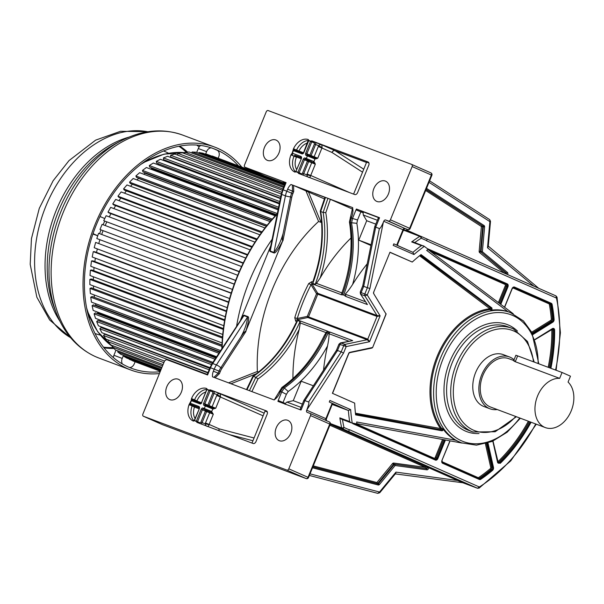 <?xml version="1.0" encoding="UTF-8"?>
<svg xmlns="http://www.w3.org/2000/svg" width="604" height="604" viewBox="0 0 604 604"><rect width="100%" height="100%" fill="white"/><g stroke="black" fill="none" stroke-linecap="round" stroke-linejoin="round"><path stroke-width="0.91" d="M272.125 239.305A153.544 109.143 110.6 0 0 251.974 274.994A153.544 109.143 110.6 0 0 236.647 325.866M270.818 245.737L240.618 319.773M286.077 182.642L283.148 189.837L282.634 189.664L285.571 182.468L286.077 182.642L245.02 167.232A1.85 1.299 113.8 0 1 244.975 167.217A1.85 1.299 113.8 0 1 244.507 165.073L266.236 111.816A1.85 1.299 113.8 0 1 268.153 110.562L411.634 164.394A1.85 1.299 113.8 0 1 411.679 164.416A1.85 1.299 113.8 0 1 412.154 166.561L390.418 219.811A1.85 1.299 113.8 0 1 388.508 221.064L385.677 220.007A1.85 1.299 -66.2 0 0 383.759 221.26L383.313 222.355C381.373 226.742 380.059 228.803 379.38 228.531L375.703 227.157C374.382 226.636 374.435 226.538 375.862 226.855M478.511 488.1L479.365 486.983L477.447 488.236A1.85 1.314 -69.4 0 0 477.492 488.259L462.656 482.694L426.416 466.741A0.921 0.657 -69.4 0 1 425.843 468.485A0.921 0.642 97.7 0 1 425.458 467.368A0.921 0.649 113.8 0 1 426.416 466.741L329.761 424.053A1.85 1.299 -66.2 0 0 329.286 421.909L310.063 413.423A1.85 1.299 113.8 0 0 310.011 413.408L307.179 412.343A1.85 1.299 -66.2 0 1 307.134 412.328A1.85 1.299 -66.2 0 1 306.666 410.176L343.533 353.098L341.2 351.883L343.759 345.601L338.935 344.204L340.505 342.891L345.05 344.371L367.134 339.75L307.859 317.508A0.921 0.589 78.2 0 1 307.3 316.398L308.508 316.896A0.921 0.657 -69.4 0 1 307.859 317.508L297.115 319.758L297.259 318.497A146.138 103.873 -69.4 0 1 311.03 284.756L311.83 283.706L317.742 293.302L377.009 315.545L380.112 315.854L367.247 294.986L364.816 293.997L367.383 287.723L363.699 286.341L375.703 227.157L379.206 218.565A4.613 3.246 -66.2 0 0 379.501 217.689L356.428 209.029L378.383 217.387M351.422 217.682C349.995 217.364 349.942 217.47 351.264 217.984L351.611 217.123L350.599 216.791L349.429 221.947C352.94 243.646 350.818 266.175 343.064 289.543L341.207 294.729L343.676 294.971A110.781 78.739 110.6 0 0 351.566 223.118L352.51 218.452L351.264 217.984L350.32 222.649L356.851 223.329L357.53 219.977L352.51 218.452L356.013 209.86A4.613 3.246 -66.2 0 1 356.428 209.029M313.272 280.528L312.797 283.389L315.228 284.303L316.466 283.359L320.18 277.983A112.623 80.053 110.6 0 0 325.79 212.706L330.343 199.328L327.919 198.338L352.683 207.625L350.599 216.791M325.481 197.5L320.686 211.536L320.928 210.879L320.686 211.536L323.117 212.442L327.919 198.338L290.992 184.484A9.256 6.508 -66.2 0 0 287.663 189.173L286.825 191.219L291.664 193.189A14.768 10.502 110.6 0 0 290.547 196.874L283.125 233.454C282.249 238.006 282.121 240.437 282.748 240.747L245.79 331.309C248.757 321.736 249.429 316.828 247.814 316.587L244.129 315.205L242.196 316.519M385.307 181.057A11.031 7.754 -66.2 0 0 373.884 188.516A11.031 7.754 -66.2 0 0 376.934 201.464A11.031 7.754 -66.2 0 0 376.971 201.479A11.031 7.754 -66.2 0 0 388.244 194.375A11.031 7.754 -66.2 0 0 385.835 181.291A11.031 7.754 -66.2 0 0 385.307 181.057M267.542 160.422A11.031 7.754 -66.2 0 0 278.814 153.318A11.031 7.754 -66.2 0 0 276.398 140.234A11.031 7.754 -66.2 0 0 275.869 140A11.031 7.754 -66.2 0 0 264.454 147.459A11.031 7.754 -66.2 0 0 267.504 160.407A11.031 7.754 -66.2 0 0 267.542 160.422M298.603 173.476L354.714 194.526A2.771 1.948 -66.2 0 0 357.583 192.646L368.787 165.202A2.771 1.948 -66.2 0 0 368.078 161.985A2.771 1.948 -66.2 0 0 368.01 161.955L311.898 140.898L310.607 141.132L308.78 140.445L307.957 139.441A14.768 10.381 -66.2 0 0 293.423 148.916L292.193 153.152L290.985 154.85A14.768 10.381 -66.2 0 0 294.677 171.981L295.99 171.778L297.817 172.465L298.58 173.469M295.122 172.178L294.677 171.981L296.119 171.566A0.921 0.657 -69.4 0 1 295.99 171.778M413.951 254.533L393.196 245.375L393.823 243.842L412.932 252.336L413.951 254.533A145.353 103.322 -69.4 0 1 424.325 246.364L413.461 242.03L411.656 241.925A147.014 104.5 -69.4 0 1 419.795 236.383L403.955 230.267A147.014 104.5 110.6 0 0 403.155 230.773M404.393 230.607A1.661 1.178 -69.4 0 1 405.299 230.471A1.661 1.178 -69.4 0 1 405.344 230.486L406.794 230.162L403.955 230.267M490.04 220.973L489.663 219.614L429.603 180.838M275.281 466.99A1.85 1.314 110.6 0 1 275.228 466.975A1.85 1.314 110.6 0 1 275.182 466.952L211.007 442.875A1.85 1.314 -69.4 0 0 211.053 442.898L162.68 424.748A1.85 1.314 110.6 0 0 162.733 424.763M310.063 413.423A1.85 1.299 113.8 0 1 310.531 415.575L288.795 468.825A1.85 1.299 113.8 0 1 286.885 470.078L143.405 416.247A1.85 1.299 113.8 0 1 143.359 416.231A1.85 1.299 113.8 0 1 142.884 414.08L164.62 360.83L166.53 359.576L207.587 374.978L210.524 367.783L210.018 367.617L212.17 363.487A1.85 0.385 33 0 1 212.736 363.54A18.46 13.122 110.6 0 0 210.524 367.783L214.209 369.165A18.46 13.122 -69.4 0 1 216.421 364.922L247.595 317.009C247.021 323.148 244.809 329.731 240.966 336.775L220.815 367.745A14.768 10.502 110.6 0 0 219.041 371.135L218.21 373.181L213.876 377.349M274.276 399.772A12.971 9.113 -66.2 0 0 280.128 392.29L279.116 391.958L274.193 399.969L212.495 376.821A9.256 6.508 -66.2 0 1 213.371 371.211L214.209 369.165L220.256 371.596A14.768 10.502 -69.4 0 1 222.03 368.198L245.987 331.385M307.111 409.082C308.795 404.597 309.286 402.234 308.599 401.985L304.922 400.603L301.411 409.202A4.613 3.246 -66.2 0 1 301.003 410.025L277.931 401.373A4.613 3.246 -66.2 0 1 278.218 400.505L281.728 391.905L280.483 391.437L280.128 392.29M279.35 440.709A11.031 7.754 -66.2 0 0 290.615 433.604A11.031 7.754 -66.2 0 0 288.206 420.52A11.031 7.754 -66.2 0 0 287.678 420.286A11.031 7.754 -66.2 0 0 276.262 427.745A11.031 7.754 -66.2 0 0 279.312 440.694A11.031 7.754 -66.2 0 0 279.35 440.709M197.01 422.43L253.114 443.487A2.771 1.948 -66.2 0 0 255.983 441.607L267.187 414.155A2.771 1.948 -66.2 0 0 266.477 410.939A2.771 1.948 -66.2 0 0 266.409 410.909L210.298 389.859L209.007 390.093L207.18 389.406L206.364 388.402A14.768 10.381 -66.2 0 0 191.521 398.58L191.204 400.611L189.112 404.521A14.768 10.381 -66.2 0 0 193.084 420.943L194.397 420.739L196.217 421.418L196.987 422.423M193.522 421.131L193.084 420.943L194.511 420.512A0.921 0.657 -69.4 0 1 194.397 420.739M169.913 399.652A11.031 7.754 -66.2 0 0 181.185 392.547A11.031 7.754 -66.2 0 0 178.769 379.463A11.031 7.754 -66.2 0 0 178.248 379.229A11.031 7.754 -66.2 0 0 166.825 386.688A11.031 7.754 -66.2 0 0 169.875 399.637A11.031 7.754 -66.2 0 0 169.913 399.652M211.649 442.928A1.85 1.314 -69.4 0 1 211.053 442.898M243.593 315.265L243.91 315.628L212.736 363.54L216.421 364.922A3.692 0.77 33 0 1 220.815 367.745L222.03 368.198M243.578 315.756L212.17 363.487M269.633 249.271L270.131 251.498L273.816 252.88C275.16 253.771 278.134 249.724 282.748 240.747M270.668 246.485L270.267 251.037L273.952 252.419L285.435 195.817L281.751 194.435L270.131 251.498M282.944 240.815L291.762 197.327A14.768 10.502 -69.4 0 1 292.88 193.642L293.71 191.604L293.589 185.466L305.986 190.94L318.602 221.457A147.98 105.187 110.6 0 0 257.372 371.49L228.569 382.853M215.092 377.81L219.426 373.642L220.256 371.596M283.125 233.454C280.943 241.177 277.885 247.497 273.952 252.419A1.85 1.314 110.6 0 1 273.816 252.88M293.71 191.604L292.495 191.143L291.664 193.189L292.88 193.642M290.992 184.484L292.374 185.013L292.495 191.143L287.663 189.173M324.952 197.342L315.228 193.695L324.944 197.38M305.986 190.94L324.423 198.905M292.374 185.013L293.589 185.466M296.911 186.817L299.554 187.814L296.911 186.817M325.79 212.706L323.117 212.442A110.781 78.739 110.6 0 1 315.228 284.303M331.543 199.856L349.354 206.493L330.939 199.584L352.207 208.969M330.343 199.328L330.939 199.584M349.429 221.947L350.32 222.649A110.781 78.739 -69.4 0 1 342.43 294.503M370.924 245.511L358.768 240.15L366.704 220.717L375.786 224.122M367.209 263.842A147.98 105.187 110.6 0 0 352.63 284.431A114.473 81.366 110.6 0 0 356.851 223.329M361.554 211.075A3.692 2.627 110.6 0 0 361.811 211.211L363.631 212.012L363.11 212.827L363.276 214.994L366.704 220.717M358.768 240.15L371.075 244.771M363.276 214.994L377.357 220.279M363.631 212.012L378.376 217.546M379.501 217.689L378.64 217.485M379.38 228.531L367.383 287.723L369.905 288.486L367.247 294.986L364.861 295.817L361.177 294.442A1.85 1.314 -69.4 0 1 361.139 292.615L360.256 291.966L362.74 285.881L374.744 226.689L378.195 218.225L379.206 218.565M343.533 353.098L346.183 346.598L343.759 345.601A1.85 1.314 -69.4 0 1 345.05 344.371L346.183 346.598L369.557 341.713L380.112 315.854L377.032 316.451L316.549 293.725A0.921 0.566 148.4 0 1 317.742 293.302A0.921 0.657 -69.4 0 1 317.757 294.216L308.508 316.896L367.776 339.131A0.921 0.657 110.6 0 1 367.134 339.75L369.557 341.713L367.776 339.131L377.032 316.451A0.921 0.657 -69.4 0 0 377.009 315.545L364.861 295.817A1.85 1.314 -69.4 0 1 364.816 293.997L361.139 292.615L363.699 286.341C362.377 285.828 362.43 285.722 363.857 286.039M424.325 246.364L428.244 249.316A139.63 99.252 110.6 0 0 426.666 250.403L508.017 311.694A69.581 49.46 110.6 0 0 492.011 310.071L491.95 308.01L421.033 254.586A139.63 99.252 110.6 0 0 412.253 262.053L389.973 252.223L373.665 292.208M389.973 252.223L373.665 292.185A1.48 1.049 110.6 0 0 373.702 293.642L386.099 314.11L372.66 347.474L349.739 352.358A1.48 1.049 110.6 0 0 348.712 353.348L332.404 393.302L354.684 403.125A139.63 99.252 110.6 0 0 355.62 414.88L441.856 430.765A1.48 1.049 110.6 0 0 443.321 429.376A69.581 49.46 110.6 0 0 455.567 440.218L356.639 421.992A139.63 99.252 110.6 0 0 356.987 423.933L352.215 423.049A145.353 103.322 -69.4 0 1 350.66 409.625L348.38 410.501L329.278 402.007L329.905 400.467L350.66 409.625M332.585 403.472L326.387 418.904L325.888 418.663L332.17 403.283M333.385 403.895L333.476 403.925A1.85 1.374 110.4 0 0 333.416 403.91L332.328 404.34M332.276 404.461L348.38 410.501A147.014 104.5 -69.4 0 0 349.625 421.547L351.128 422.792L341.358 419.123L339.848 417.877A147.014 104.5 -69.4 0 0 341.675 427.813A1.661 0.785 -12.4 0 0 343.978 427.481A145.353 103.322 -69.4 0 1 342.468 419.546M351.354 422.86L352.215 423.049M492.804 441.169L497.651 462.672L500.263 463.328A139.26 98.98 110.6 0 0 531.082 422.241M414.782 242.529A145.353 103.322 -69.4 0 1 421.214 238.218A1.661 0.853 57.9 0 0 419.795 236.383A1.661 1.178 -69.4 0 1 420.709 236.255A1.661 1.178 -69.4 0 1 420.754 236.27A1.661 1.17 113.8 0 1 420.792 236.285L427.322 239.169L426.567 240.581A139.63 99.252 110.6 0 0 426.364 240.694L556.458 298.074A146.123 103.865 -69.4 0 1 555.574 370.048M535.74 423.985A146.123 103.865 -69.4 0 1 479.365 486.983L349.271 429.603L348.795 431.49L342.257 428.614A1.661 1.178 -69.4 0 1 341.675 427.813L330.388 423.578M462.656 482.694L477.447 488.236L348.795 431.49M556.586 296.791L556.458 298.074L555.982 295.915L427.413 239.214L555.937 295.9M423.585 245.866L421.426 245.594A147.014 104.5 -69.4 0 0 412.932 252.336L398.021 245.76M397.991 245.745L397.538 244.537L397.13 245.307M508.017 311.694L510.403 312.562A69.581 49.46 -69.4 0 0 440.301 358.663A69.581 49.46 -69.4 0 0 459.161 441.879A69.581 49.46 -69.4 0 0 459.682 442.113A69.581 49.46 -69.4 0 0 461.516 442.86L455.567 440.218M419.561 255.756L489.497 308.44L489.806 309.671L492.011 310.071M443.321 429.376L441.456 428.153A0.921 0.657 -69.4 0 1 440.656 429.723L355.522 414.042M412.253 262.053L390.086 252.397M489.399 308.78A70.321 49.989 110.6 0 0 437.137 356.375A70.321 49.989 110.6 0 0 440.52 428.523L355.424 413.189M509.421 356.926L503.343 354.646A27.693 19.683 110.6 0 0 475.378 373.144A27.693 19.683 110.6 0 0 483.155 406.205A27.693 19.683 110.6 0 0 483.887 406.507L489.965 408.787A27.693 19.683 -69.4 0 1 489.232 408.485A27.693 19.683 -69.4 0 1 481.464 375.424A27.693 19.683 -69.4 0 1 509.421 356.926A27.693 19.683 -69.4 0 1 510.154 357.221A27.693 19.683 -69.4 0 1 514.049 359.773M497.228 409.542A27.693 19.683 -69.4 0 1 489.965 408.787M513.747 360.52L508.772 358.655A25.851 18.377 110.6 0 0 482.679 375.914A25.851 18.377 110.6 0 0 489.927 406.779A25.851 18.377 110.6 0 0 490.614 407.058L545.329 427.587A25.851 18.377 -69.4 0 1 544.649 427.307A25.851 18.377 -69.4 0 1 536.488 399.04A25.851 18.377 -69.4 0 1 559.659 378.368L562.06 372.479L515.899 355.243L513.649 360.747M562.06 372.479L570.47 376.186L568.07 382.075A25.851 18.377 -69.4 0 1 570.108 413.302A25.851 18.377 -69.4 0 1 545.329 427.587M515.537 361.215C513.151 360.437 513.068 360.611 515.272 361.713L559.659 378.368M504.665 273.287A0.921 0.634 129.6 0 1 505.714 272.759L506.333 272.993A0.921 0.634 -50.4 0 0 507.405 272.434L482.369 251.709A0.921 0.634 129.6 0 1 481.297 252.261L505.714 272.759A0.921 0.657 -69.4 0 1 505.858 273.808M538.73 288.304L488.274 246.107L487.519 247.761L488.311 246.621M462.672 482.732L395.303 473.898L395.96 472.124L379.523 492.041L310.026 473.853M379.131 492.758L379.523 492.041L377.749 493.347L379.735 492.766L395.303 473.898M395.665 473.634L395.96 472.124L457.84 480.52M312.502 467.798L378.164 484.982A0.921 0.649 -75.3 0 0 377.832 483.872L377.221 483.645A0.921 0.649 104.7 0 1 376.888 482.536L377.908 483.351A0.921 0.657 -69.4 0 1 377.221 483.645L312.902 466.809M443.578 439.667A1.85 1.314 -69.4 0 1 443.487 439.916L442.543 439.47M308.599 401.985L341.2 351.883L337.515 350.501C336.171 350.033 336.103 350.237 337.304 351.098M338.935 344.204L336.451 350.297L303.85 400.399L300.399 408.87L301.411 409.202M304.71 401.199C303.502 400.339 303.578 400.142 304.922 400.603L337.515 350.501L340.082 344.227A1.85 1.314 110.6 0 1 341.366 342.989L352.706 340.618L340.505 342.891M286.379 394.329L288.221 391.498L284.288 387.964L281.728 391.905L286.379 394.329L283.049 402.475A0.921 0.649 -66.2 0 0 283.034 403.283M313.355 385.79L301.2 381.23L293.265 400.671L286.93 402.083L285.307 403.472L285.133 404.363M288.221 391.498A114.473 81.366 110.6 0 0 327.557 345.873A147.98 105.187 110.6 0 0 323.54 370.139M327.557 345.873C328.674 340.309 329.157 336.262 329.014 333.733L348.802 341.154M328.085 331.483L327.7 331.234L326.175 332.343L326.832 332.63A1.85 1.314 -69.4 0 1 328.085 331.483L329.331 331.951A1.85 1.314 -69.4 0 0 328.078 333.098L326.832 332.63A110.781 78.739 -69.4 0 1 283.042 387.496L284.288 387.964A110.781 78.739 110.6 0 0 328.078 333.098L329.014 333.733M329.059 333.423L330.086 332.125L352.706 340.618M280.271 392.034C279.063 391.173 279.139 390.969 280.483 391.437L283.042 387.496L281.909 387.458C299.335 375.024 313.438 357.787 324.212 335.741L326.175 332.343M281.909 387.458L279.116 391.958M251.883 391.596L257.938 378.972L255.847 377.296L253.408 376.383L246.998 389.761M246.5 389.58L252.812 376.413L253.408 376.383A110.781 78.739 -69.4 0 0 297.636 320.543L295.952 322.966M213.371 371.211L219.426 373.642M240.966 336.775C243.503 332.947 245.111 331.128 245.79 331.309M231.007 383.767L256.413 373.74M258.663 371.973L257.372 371.49M321.547 221.902A147.98 105.187 110.6 0 0 321.034 222.37L308.418 191.845M318.602 221.457L321.034 222.37M296.647 321.592L295.741 321.245L294.767 317.734A147.98 105.187 -69.4 0 1 308.704 283.563L311.898 281.645L312.812 281.985M351.015 237.984A147.98 105.187 110.6 0 0 320.18 277.983M311.898 281.645A1.85 1.314 110.6 0 0 311.83 283.706L341.222 294.677M343.676 294.971L346.001 296.526L345.178 294.133C347.066 292.381 349.55 289.15 352.63 284.431M360.407 293.869L367.421 304.567L360.407 293.869L360.256 291.966M301.011 407.368L286.93 402.083M302.347 404.084L293.265 400.671M308.704 283.563L311.03 284.756L316.549 293.725L307.3 316.398L297.259 318.497L294.767 317.734M257.938 378.972A112.623 80.053 110.6 0 0 299.199 329.406L300.301 322.959L300.075 321.449L297.636 320.543M299.199 329.406A147.98 105.187 110.6 0 0 292.94 378.58M284.635 184.771L283.08 182.393L285.299 183.148M285.156 183.495L284.137 183.661L284.507 183.254A1.85 1.314 110.6 0 0 283.94 182.642M284.507 183.254L284.748 184.492M206.364 388.402L206.794 388.621M207.089 389.716L206.855 388.644M189.112 404.521L194.48 407.051A12.926 9.083 113.8 0 0 195.069 418.444M196.217 421.418A0.921 0.657 110.6 0 0 196.338 421.199L194.511 420.512L199.373 408.606A1.85 1.299 -66.2 0 0 198.852 406.447A0.921 0.657 -69.4 0 0 199.109 407.564A0.921 0.649 -66.2 0 1 199.131 407.572L190.615 404.378L189.784 403.578M211.106 390.199L220.188 393.77C218.459 393.491 217.432 393.785 217.1 394.661L212.797 393.008A0.921 0.657 -69.4 0 0 212.548 391.883L210.139 390.826L211.106 390.199L210.298 389.859M264.19 413.174L220.188 393.77L220.528 396.556L217.1 394.661A5.542 3.896 -66.2 0 0 216.7 395.492L212.102 406.764L215.726 408.244L212.948 409.036A0.921 0.649 -66.2 0 0 212.691 407.949L215.726 408.244L220.324 396.971L216.7 395.492M212.948 409.036L211.581 411.452L213.287 414.223L209.127 424.423L219.192 428.863A2.771 1.94 -75.3 0 0 219.078 430.712M211.898 411.596A0.921 0.649 113.8 0 1 210.947 412.222L213.287 414.223L205.413 411.113A0.921 0.649 113.8 0 1 206.364 410.486L210.622 412.079A0.921 0.649 113.8 0 0 211.581 411.452L204.326 408.493L205.375 405.933L204.16 405.473A1.85 1.299 -66.2 0 1 203.639 403.313L208.931 390.335A0.921 0.657 110.6 0 0 209.007 390.093M206.9 426.341C207.942 426.658 208.629 426.167 208.976 424.854A2.771 0.408 -164.6 0 0 205.201 423.812L205.956 425.79M218.942 430.66A2.771 1.948 113.8 0 1 219.192 428.863L254.065 437.991M267.338 411.951L265.043 411.09L251.996 443.064M193.967 420.807A14.768 10.381 113.8 0 1 192.042 406.122A0.921 0.649 113.8 0 1 193.023 405.435L194.231 405.933A0.921 0.657 -69.4 0 1 194.48 407.051L199.026 408.757M353.597 194.103L366.643 162.121L368.931 162.982M312.729 141.253L315.099 142.302A0.921 0.649 113.8 0 0 314.14 142.929L311.739 141.872L312.729 141.253L311.898 140.898M299.403 173.816L299.146 172.736L297.938 172.238L303.231 159.26L304.439 159.758L299.146 172.736L301.547 173.793A0.921 0.649 113.8 0 0 301.509 174.564M292.193 153.152L300.89 156.413A1.85 1.299 -66.2 0 1 301.411 158.58L295.892 171.476L297.938 172.238A0.921 0.657 110.6 0 1 297.817 172.465M293.423 148.916L296.564 149.996A14.768 10.381 113.8 0 1 308.501 140.46M294.397 150.079L293.657 150.29L294.397 150.079L302.838 153.242M308.387 139.66L307.957 139.441M308.689 140.755L308.531 140.03M308.304 155.296L307.142 154.858A0.921 0.657 110.6 0 0 307.119 154.85A0.921 0.649 -66.2 0 1 306.885 153.778L311.739 141.872L310.531 141.374L305.669 153.28L311.098 155.59L315.605 144.545A1.85 1.314 -69.4 0 0 315.099 142.302L321.789 144.809C320.06 144.537 319.025 144.832 318.693 145.7L314.397 144.046A0.921 0.657 -69.4 0 0 314.14 142.929M366.515 162.453L334.858 150.577A2.771 1.971 -69.4 0 1 335.054 150.683A2.771 1.925 -57.1 0 0 331.989 152.457A2.771 1.948 113.8 0 1 334.858 150.577L321.789 144.809L322.121 147.595L318.693 145.7A5.542 3.896 -66.2 0 0 318.293 146.538L314.133 156.73L317.764 158.21L314.986 159.003A0.921 0.649 -66.2 0 0 314.722 157.923L317.764 158.21L321.924 148.018L318.293 146.538M315.024 163.057L314.465 163.322L312.978 162.197A0.921 0.649 -66.2 0 0 313.937 161.57L315.318 164.197L310.72 175.462L349.573 192.601M314.465 163.322L315.318 164.197L311.694 162.718A0.921 0.657 110.6 0 0 311.445 161.593L306.613 159.584A0.921 0.657 -69.4 0 1 306.364 158.467L307.406 155.9L306.19 155.447A1.85 1.299 -66.2 0 1 305.669 153.28M308.493 177.387C309.535 177.704 310.229 177.206 310.569 175.9A2.771 0.408 -164.6 0 0 306.794 174.858L307.549 176.829M298.474 151.604A0.921 0.657 -69.4 0 0 298.957 151.038L296.564 149.996A0.921 0.649 113.8 0 0 296.526 150.872M221.849 348.614A152.676 108.524 110.6 0 1 237.062 276.858A152.676 108.524 -69.4 0 1 237.319 276.224A152.676 108.524 110.6 0 1 277.327 213.642M129.369 359.025L132.85 360.935L160.362 371.256M129.241 359.342L160.445 371.052M123.571 355.363L123.269 355.99L126.674 358.021L160.573 370.735M123.269 355.99L160.838 370.086M118.18 350.977L117.667 351.89L120.853 354.344L161.102 369.444M117.667 351.89L161.547 368.349M113.25 345.903L112.48 347.081L115.424 349.942L161.94 367.391M112.48 347.081L162.559 365.865M108.818 340.18L107.754 341.6L110.426 344.846L163.08 364.597M107.754 341.6L163.873 362.649M207.867 372.879L104.666 334.155L103.526 335.484L105.904 339.086L164.514 361.079M103.526 335.484L207.248 374.397M209.716 368.342L101.019 327.564L99.819 328.78L101.895 332.721L208.01 372.532M99.819 328.78L209.127 369.791M103.058 327.527L102.476 328.108M212.268 363.344L97.923 320.445L96.663 321.539L98.414 325.783L210.003 367.647M96.663 321.539L211.483 364.62M212.872 362.415L100.4 320.218L99.464 321.026M214.971 359.184L94.088 313.823L95.5 318.338L212.895 362.377M94.088 313.823L95.394 312.857L215.734 358.006M216.187 357.319L97.825 312.91A105.239 74.805 -69.4 0 1 97.576 312.087A105.239 74.805 110.6 0 0 97.825 312.91L97.055 313.484M219.539 352.162L93.446 304.854L92.102 305.684L93.175 310.433L216.572 356.73M92.102 305.684L218.844 353.234M219.833 351.717L95.817 305.186L95.258 305.533M95.5 303.653A105.239 74.805 110.6 0 0 95.817 305.186A105.239 74.805 -69.4 0 1 95.5 303.653M221.962 345.216L92.102 296.496L90.736 297.191L91.453 302.136L220.573 350.577M90.736 297.191L221.917 346.402M221.978 344.975L94.118 297.251M94.118 294.926A105.239 74.805 110.6 0 0 94.398 297.108A105.239 74.805 -69.4 0 1 94.118 294.926M222.491 337.04L91.378 287.851L89.988 288.395L90.343 293.506L222.076 342.929M89.988 288.395L222.408 338.074M93.431 285.949A105.239 74.805 110.6 0 0 93.567 288.674A105.239 74.805 -69.4 0 1 93.431 285.949M223.404 328.561L91.264 278.98L89.875 279.38L89.868 284.612L222.733 334.457M89.875 279.38L223.291 329.429M93.416 276.791A105.239 74.805 110.6 0 0 93.348 279.765A105.239 74.805 -69.4 0 1 93.416 276.791M224.733 319.841L91.77 269.958L90.389 270.199L90.011 275.515L223.797 325.707M90.389 270.199L224.605 320.55M94.073 267.519A105.239 74.805 110.6 0 0 93.771 270.705A105.239 74.805 -69.4 0 1 94.073 267.519M226.477 310.962L92.895 260.845L91.521 260.928L90.789 266.288L225.292 316.753M91.521 260.928L226.357 311.513M95.387 258.202A105.239 74.805 110.6 0 0 94.836 261.57A105.239 74.805 -69.4 0 1 95.387 258.202M228.659 302L94.617 251.709L93.28 251.642L92.193 257.002L227.232 307.67M93.28 251.642L228.554 302.393M97.335 248.908A105.239 74.805 110.6 0 0 96.519 252.427A105.239 74.805 -69.4 0 1 97.335 248.908M231.264 293.023L95.636 242.408L94.201 247.731L229.611 298.535M95.636 242.408L231.189 293.265M99.909 239.705A105.239 74.805 110.6 0 0 98.814 243.337A105.239 74.805 -69.4 0 1 99.909 239.705M234.276 284.114L98.58 233.295L96.806 238.542L232.427 289.422M98.58 233.295L234.246 284.197M103.058 230.728A105.239 74.805 110.6 0 0 101.698 234.375A105.239 74.805 -69.4 0 1 103.058 230.728M237.712 275.258L102.084 224.371L99.992 229.497L235.636 280.467M99.992 229.497L235.666 280.399M106.734 222.061A105.239 74.805 110.6 0 0 105.179 225.534A105.239 74.805 -69.4 0 1 106.734 222.061M241.562 266.523L106.123 215.711L103.722 220.679L239.199 271.755M103.722 220.679L239.297 271.543M110.947 213.68A105.239 74.805 110.6 0 0 109.256 216.881A105.239 74.805 -69.4 0 1 110.947 213.68M245.752 258.051L110.668 207.376L107.98 212.147L109.045 212.963L243.118 263.261M107.98 212.147L243.291 262.906M115.651 205.647A105.239 74.805 110.6 0 0 113.854 208.569A105.239 74.805 -69.4 0 1 115.651 205.647M250.237 249.905L115.689 199.426L112.737 203.963L113.711 204.922L247.346 255.054M112.737 203.963L247.61 254.571M120.83 198.037A105.239 74.805 110.6 0 0 118.958 200.656A105.239 74.805 -69.4 0 1 120.83 198.037M254.986 242.144L121.14 191.929L117.939 196.202L118.829 197.282L251.845 247.187M117.939 196.202L252.215 246.575M126.432 190.894A105.239 74.805 110.6 0 0 124.53 193.197A105.239 74.805 -69.4 0 1 126.432 190.894M259.924 234.813L126.976 184.937L123.563 188.909L124.356 190.109L256.572 239.713M123.563 188.909L257.047 238.995M132.427 184.28A105.239 74.805 110.6 0 0 130.532 186.266A105.239 74.805 -69.4 0 1 132.427 184.28M264.997 227.965L133.167 178.505L129.55 182.151L130.245 183.457L261.449 232.683M129.55 182.151L262.053 231.861M138.482 178.142L138.595 178.407A105.239 74.805 110.6 0 0 136.927 179.909A105.239 74.805 -69.4 0 1 138.595 178.407L266.288 226.311M270.131 221.63L139.652 172.676L135.877 175.968L136.459 177.38L266.424 226.145M135.877 175.968L267.164 225.224M144.771 172.601L144.96 173.205A105.239 74.805 110.6 0 0 143.677 174.186A105.239 74.805 -69.4 0 1 144.96 173.205L271.075 220.52M272.298 219.124L142.476 170.411L142.944 171.921L271.423 220.12M142.476 170.411L146.394 167.512L275.25 215.854M151.332 167.738L151.536 168.652A105.239 74.805 110.6 0 0 150.766 169.15A105.239 74.805 -69.4 0 1 151.536 168.652L275.786 215.273M278.097 209.837L153.333 163.027L149.301 165.534L149.656 167.112L276.368 214.654M149.301 165.534L277.342 213.567M158.097 163.586L158.271 164.786A105.239 74.805 110.6 0 0 158.165 164.847A105.239 74.805 -69.4 0 1 158.271 164.786L278.112 209.747M279.305 203.88L160.415 159.275L156.308 161.359L156.542 163.005L278.331 208.697M156.308 161.359L278.625 207.248M165.013 160.173L165.073 161.026M280.377 198.595L167.587 156.277L163.435 157.916L163.556 159.622L279.463 203.11M163.435 157.916L279.773 201.562M172.019 157.516L172.019 157.938M281.305 194.02L174.805 154.058L170.63 155.251L170.63 156.995L280.46 198.195M170.63 155.251L280.784 196.572M282.385 190.298L182 152.638L177.848 153.363L177.719 155.137L281.313 193.997M177.848 153.363L281.721 192.329M283.548 187.444L189.12 152.019L185.02 152.276L282.906 188.999M185.02 152.276L184.824 153.695M284.409 185.33L196.119 152.208L192.095 151.997L283.948 186.455M192.095 151.997L191.883 153.054M284.084 183.646L202.936 153.205L199.026 152.533L284.529 184.613M199.026 152.533L198.837 153.227M261.555 174.526L205.753 153.869L283.91 183.193M212.223 156.006L261.321 174.428M135.107 361.781L134.315 363.736A5.542 3.934 -69.4 0 1 129.49 367.496M122.423 363.993A5.542 3.934 -69.4 0 1 122.219 358.406L123.48 355.333M113.371 357.568A5.542 3.934 110.6 0 1 113.914 355.288L116.006 350.161M92.91 234.012L97.727 235.817M104.673 221.245A105.239 74.805 110.6 0 0 103.103 224.756M100.981 229.935A105.239 74.805 110.6 0 0 99.615 233.605M200.687 145.451A5.542 3.934 110.6 0 0 198.293 148.524L196.7 152.427M205.564 154.194L206.598 151.642A5.542 3.934 -69.4 0 1 212.155 148.048M218.172 158.24L218.693 156.972A5.542 3.934 -69.4 0 0 217.176 150.26L213.257 148.531M99.879 216.798A5.542 3.934 -69.4 0 1 101.117 216.972A5.542 3.934 -69.4 0 1 101.261 217.032L104.741 218.565M93.137 233.363A5.542 3.934 -69.4 0 0 94.247 234.216L97.742 235.764M159.418 373.566A119.086 84.651 -69.4 0 1 130.811 370.01A119.086 84.651 -69.4 0 1 127.67 368.727A119.086 84.651 -69.4 0 1 94.247 226.545A119.086 84.651 -69.4 0 1 214.48 147.014A119.086 84.651 -69.4 0 1 217.621 148.29A119.086 84.651 -69.4 0 1 241.804 167.104M238.459 165.851A117.244 83.337 110.6 0 0 216.927 150.003A117.244 83.337 110.6 0 0 213.831 148.743A117.244 83.337 110.6 0 0 95.462 227.036A117.244 83.337 110.6 0 0 128.365 367.021A117.244 83.337 110.6 0 0 131.461 368.281A117.244 83.337 110.6 0 0 160.173 371.724M196.73 145.051A117.244 83.337 -69.4 0 1 199.139 146.976M104.009 347.806A108.879 77.388 110.6 0 0 113.937 348.493M187.61 152.11A108.879 77.388 110.6 0 0 179.682 146.1M178.882 146.251A108.879 77.388 -69.4 0 1 186.258 152.2M112.956 347.542A108.879 77.388 -69.4 0 1 103.503 347.164M89.384 316.632A84.56 60.106 -69.4 0 1 88.645 316.511M147.731 159.433A84.56 60.106 -69.4 0 1 148.425 159.833M147.074 159.871A3.375 2.393 -69.4 0 0 146.893 160.151L146.659 160.724M88.471 315.877A3.352 2.386 -69.4 0 0 88.554 315.658L88.765 315.122M245.02 167.232L264.25 175.719L283.842 183.065L264.303 175.734A1.85 1.314 110.6 0 0 264.348 175.749M425.669 190.487L481.388 226.47L479.161 251.211A1.85 1.314 110.6 0 0 479.614 252.585L504.544 273.234M244.975 167.217L264.205 175.696A1.85 1.299 113.8 0 0 264.25 175.719A1.85 1.314 110.6 0 0 264.303 175.734A1.85 1.85 0 0 1 264.205 175.696A1.85 1.299 113.8 0 1 264.159 175.673M351.611 217.123A12.971 9.113 -66.2 0 0 352.608 207.829M282.634 189.664L281.283 194.141L281.751 194.435A18.46 13.122 110.6 0 1 283.148 189.837L286.825 191.219A18.46 13.122 -69.4 0 0 285.435 195.817A3.692 0.574 -168.5 0 0 290.547 196.874L291.762 197.327M385.677 220.007L404.899 228.486L388.508 221.064M396.715 245.118L402.989 229.739A1.85 1.299 113.8 0 1 404.899 228.486A1.85 1.314 110.6 0 0 404.952 228.501L407.783 229.565A1.85 1.314 -69.4 0 1 407.73 229.543A1.85 1.299 -66.2 0 0 409.648 228.289L431.377 175.039L412.154 166.561M390.418 219.811L410.139 228.531A1.85 1.85 0 0 1 407.783 229.565M410.139 228.531L431.875 175.281L431.377 175.039A1.85 1.299 -66.2 0 0 430.909 172.895A1.85 1.299 -66.2 0 0 430.863 172.872L411.724 164.439M411.656 241.925L421.426 245.594M406.794 230.162L420.022 235.998M426.069 189.497L483.026 226.107L426.122 189.362M481.388 226.47A0.921 0.642 122.9 0 1 482.407 225.873A0.921 0.657 110.6 0 1 482.634 226.168A0.921 0.657 -69.4 0 1 482.687 226.598L480.452 251.347L482.369 251.709L484.604 226.961L481.388 226.47M428.999 182.317L489.882 221.63L487.519 247.761L533.936 286.19M377.749 493.347L309.376 475.454L377.84 493.377M275.228 466.975L306.16 478.579A1.85 1.314 -69.4 0 1 306.115 478.557L286.885 470.078M275.182 466.952L306.115 478.557A1.85 1.299 -66.2 0 0 308.025 477.303L329.761 424.053L310.531 415.575M143.405 416.247L162.635 424.725L211.007 442.875M288.795 468.825L308.516 477.545L330.252 424.295A1.85 1.85 0 0 0 329.286 421.909A1.85 1.299 -66.2 0 0 329.24 421.886L310.109 413.446M162.536 424.688A1.85 1.299 -66.2 0 0 162.582 424.71A1.85 1.299 -66.2 0 0 162.635 424.725A1.85 1.314 110.6 0 0 162.68 424.748A1.85 1.85 0 0 1 162.582 424.71L143.359 416.231M247.814 316.587L247.595 317.009L243.91 315.628L244.129 315.205M269.777 251.105L270.116 250.728M363.11 212.827L360.852 211.838L357.53 219.977M369.905 288.486L383.313 222.355M306.666 410.176L325.888 418.663A1.85 1.299 113.8 0 0 325.926 420.422M405.005 228.523A1.85 1.314 110.6 0 1 404.952 228.501L403.48 229.981L383.759 221.26M350.901 422.694L341.577 419.199M352.434 423.094A1.48 1.049 110.6 0 0 352.562 423.381A1.48 1.049 110.6 0 0 352.932 423.721L435.393 460.089A2.401 1.706 110.6 0 0 437.862 458.557L445.201 440.58A2.401 1.706 110.6 0 0 445.375 439.991M486.401 443.487L491.747 467.209L493.491 467.466A2.401 1.706 110.6 0 1 492.486 470.41A139.26 98.98 110.6 0 1 480.807 479.274A2.401 1.706 110.6 0 1 479.365 479.478L442.626 463.276A2.401 1.706 110.6 0 1 441.969 460.369L449.942 440.837M493.491 467.466L487.987 443.004M550.893 368.289A139.26 98.98 110.6 0 0 554.615 330.139A2.401 1.706 110.6 0 0 552.343 328.636L534.925 339.448M532.909 334.525L552.773 322.196A2.401 1.706 110.6 0 0 554.11 319.395A139.26 98.98 110.6 0 0 552.124 304.507A2.401 1.706 110.6 0 0 551.271 303.284L514.533 287.081A2.401 1.706 110.6 0 0 512.064 288.614L504.491 307.172M427.322 248.621L507.292 283.895A2.401 1.706 110.6 0 1 507.949 286.802L500.784 304.378M426.567 240.581L421.214 238.218A1.661 1.17 113.8 0 0 420.792 236.285A1.661 1.661 0 0 0 420.709 236.255L405.322 230.479M330.312 424.129L342.257 428.614A1.661 1.17 113.8 0 0 343.978 427.481L349.331 429.837M420.837 236.307L427.285 239.154M428.213 249.709L506.718 284.273A0.551 0.393 -66.2 0 0 507.292 283.895M507.949 286.802L507.224 286.507A1.85 1.314 110.6 0 0 506.718 284.273L428.01 249.55M500.135 303.887L507.224 286.507L506.243 286.137L499.266 303.238M505.737 283.903A1.85 1.314 -69.4 0 1 506.243 286.137L505.276 285.745A1.11 0.785 -69.4 0 0 504.974 284.401A0.74 0.521 113.8 0 1 505.737 283.903M504.974 284.401L430.901 251.732M498.406 302.589L505.276 285.745M514.533 287.081A0.551 0.393 113.8 0 1 513.959 287.459A1.85 1.314 110.6 0 0 513.906 287.436L512.207 288.689L504.627 307.27M513.664 287.398L550.697 303.661L513.868 287.428M552.124 304.507L551.354 304.605A1.85 1.314 110.6 0 0 550.697 303.661A0.551 0.393 -66.2 0 0 551.271 303.284M551.354 304.605L550.372 304.235A138.701 98.588 -69.4 0 1 552.35 319.063L553.332 319.433A138.701 98.588 110.6 0 0 551.354 304.605M512.766 287.836L548.945 303.797A0.74 0.521 113.8 0 1 549.716 303.291A1.85 1.314 -69.4 0 1 550.372 304.235L549.346 304.356A137.961 98.067 -69.4 0 1 551.309 319.108L552.35 319.063A1.85 1.314 -69.4 0 1 551.324 321.215L532.207 333.083M554.11 319.395L553.332 319.433A1.85 1.314 110.6 0 1 552.305 321.585L551.324 321.215A0.74 0.385 58.2 0 1 550.697 320.399L531.739 332.17M552.773 322.196L552.305 321.585L532.577 333.831M512.335 313.355A69.581 49.46 -69.4 0 1 512.758 313.544M551.724 329.316A1.11 0.785 -69.4 0 1 551.814 329.746A137.961 98.067 -69.4 0 1 548.183 367.27M552.584 328.825A1.85 1.314 -69.4 0 1 552.856 329.761L551.814 329.746M554.615 330.131L552.856 329.761A138.701 98.588 -69.4 0 1 549.172 367.647M550.153 368.01A138.701 98.588 110.6 0 0 553.838 330.124A1.85 1.314 110.6 0 0 553.098 328.825A1.85 1.314 110.6 0 0 552.358 328.84M500.263 463.328L499.697 462.785A138.701 98.588 110.6 0 0 530.342 421.962M529.361 421.592A138.701 98.588 -69.4 0 1 498.715 462.422L499.697 462.785A1.85 1.314 110.6 0 1 498.383 463.177A1.85 1.314 110.6 0 1 497.779 462.566M528.372 421.222A137.961 98.067 -69.4 0 1 497.96 461.705L498.715 462.422A1.85 1.314 -69.4 0 1 497.99 462.838M497.651 462.672L497.688 462.286M492.486 470.41L491.95 469.844A1.85 1.314 110.6 0 0 492.728 467.579L487.247 443.238M491.95 469.844L490.969 469.474A138.701 98.588 -69.4 0 1 479.334 478.3L480.316 478.67A138.701 98.588 110.6 0 0 491.95 469.844M485.405 443.759L490.72 467.36L491.747 467.209A1.85 1.314 -69.4 0 1 490.969 469.474L490.252 468.719A137.961 98.067 -69.4 0 1 478.685 477.5A1.11 0.785 -69.4 0 1 478.021 477.598L441.932 461.675M480.807 479.274L480.316 478.67A1.85 1.314 110.6 0 1 479.259 478.851A1.85 1.314 110.6 0 1 479.236 478.836A0.551 0.393 -66.2 0 0 479.214 478.829L442.498 462.641M478.685 477.5L479.334 478.3A1.85 1.314 -69.4 0 1 478.557 478.542M479.365 479.478A0.551 0.393 -66.2 0 0 479.229 478.836L479.259 478.851M441.969 460.369L442.483 462.634A0.551 0.393 113.8 0 1 442.626 463.276M450.108 440.867L441.969 460.391M490.72 467.36A1.11 0.785 -69.4 0 1 490.252 468.719M478.043 478.315A0.74 0.521 113.8 0 1 478.021 477.598M538.776 363.744L531.875 332.434L523.419 320.913L510.403 312.562A69.581 49.46 -69.4 0 1 512.237 313.31M489.497 308.44A0.74 0.506 127 0 1 490.335 307.987A0.921 0.657 -69.4 0 1 489.806 309.671A69.581 49.46 110.6 0 0 438.104 356.775A69.581 49.46 110.6 0 0 441.456 428.153A0.74 0.468 144.3 0 0 440.52 428.523M441.856 430.765A0.551 0.385 -79.6 0 0 441.637 430.093A0.921 0.657 110.6 0 0 442.438 428.523M355.545 414.231L440.656 429.723A0.74 0.513 100.4 0 1 440.361 428.832M349.739 352.358L349.346 352.751M386.092 313.748L372.66 347.474L372.004 348.047L349.61 352.698M332.555 393.37L348.855 353.416L349.489 352.759L372.253 347.647M373.665 292.185L373.702 293.642M490.788 310.041A0.921 0.657 110.6 0 0 491.316 308.35L420.497 255.001M420.256 255.198L491.316 308.35A0.551 0.385 -53 0 0 491.95 308.01M519.765 417.998A67.731 48.139 -69.4 0 1 461.599 440.852A67.731 48.139 -69.4 0 1 443.102 358.731A67.731 48.139 -69.4 0 1 512.758 315.484A67.731 48.139 -69.4 0 1 538.149 363.51M517.469 331.09A57.237 40.687 110.6 0 0 509.21 325.382A57.237 40.687 -69.4 0 0 508.674 325.141A57.237 40.687 110.6 0 0 449.957 361.298A57.237 40.687 110.6 0 0 464.899 430.841A57.237 40.687 -69.4 0 0 465.442 431.09A57.237 40.687 110.6 0 0 479.032 433.536M534.2 362.03L527.511 341.479L513.362 328.87L507.73 326.711A55.387 39.373 110.6 0 0 451.958 363.329A55.387 39.373 110.6 0 0 466.832 429.595A55.387 39.373 110.6 0 0 467.353 429.837A55.387 39.373 110.6 0 0 468.817 430.433L472.94 431.981A55.387 39.373 -69.4 0 1 471.981 431.596A55.387 39.373 -69.4 0 1 471.475 431.384A55.387 39.373 -69.4 0 1 455.937 365.254A55.387 39.373 -69.4 0 1 511.852 328.259A55.387 39.373 -69.4 0 1 512.811 328.636A55.387 39.373 -69.4 0 1 513.317 328.855M515.74 416.481A53.545 38.06 -69.4 0 1 473.393 430.131A53.545 38.06 -69.4 0 1 458.761 365.201A53.545 38.06 -69.4 0 1 513.838 331.022A53.545 38.06 -69.4 0 1 533.475 361.758M517.681 355.832L515.272 361.713M548.945 303.797A1.11 0.785 -69.4 0 1 549.346 304.356M551.309 319.108A1.11 0.785 -69.4 0 1 550.697 320.399M405.344 230.486L420.663 236.239M506.462 274.073A0.921 0.657 110.6 0 0 506.333 272.993L481.297 252.261A0.921 0.657 -69.4 0 1 481.071 251.574L483.306 226.832A0.921 0.657 110.6 0 0 483.026 226.107A0.921 0.642 -57.1 0 0 484.053 225.518L426.53 188.373M479.161 251.211L480.452 251.347A0.921 0.657 110.6 0 0 480.686 252.034A0.921 0.634 -50.4 0 0 479.614 252.585M484.604 226.961A1.85 1.314 110.6 0 0 484.053 225.518M507.654 274.601A1.85 1.314 110.6 0 0 507.722 272.865A1.85 1.314 110.6 0 0 507.405 272.434M349.625 421.547L339.848 417.877M329.875 425.216L425.458 467.368L393.725 463.057A1.85 1.314 110.6 0 0 392.449 463.676L376.888 482.536L313.28 465.888M378.164 484.982A1.85 1.314 110.6 0 0 379.546 484.393L395.114 465.525L426.847 469.836A0.921 0.642 -82.3 0 0 426.462 468.719A0.921 0.657 110.6 0 0 427.028 466.968M393.725 463.057A0.921 0.642 -82.3 0 0 394.11 464.174L426.462 468.719L394.11 464.174A0.921 0.657 110.6 0 0 393.476 464.484L377.908 483.351L379.546 484.393M426.847 469.836A1.85 1.314 110.6 0 0 427.406 469.761A1.85 1.314 110.6 0 0 428.681 467.662M312.872 466.877L377.832 483.872A0.921 0.657 110.6 0 0 378.527 483.577L394.095 464.718L392.457 463.676M395.114 465.525L394.095 464.718A0.921 0.657 -69.4 0 1 394.729 464.408A0.921 0.642 97.7 0 1 395.114 465.525M352.917 423.185A0.551 0.393 113.8 0 1 352.932 423.721M445.201 440.58L444.469 440.278A1.85 1.314 110.6 0 0 444.604 439.855M435.393 460.089A0.551 0.393 -66.2 0 0 435.25 459.44A1.85 1.314 110.6 0 0 435.288 459.455A1.85 1.314 110.6 0 0 437.137 458.255L444.469 440.278L443.487 439.916L436.156 457.892L437.862 458.557M442.521 439.516L435.19 457.492L436.156 457.892A1.85 1.314 -69.4 0 1 434.578 459.146M435.25 459.44A0.551 0.393 -66.2 0 0 435.235 459.44L353.113 423.215L435.288 459.455M355.877 423.729L434.049 458.202A0.74 0.521 113.8 0 0 434.072 458.919M435.19 457.492A1.11 0.785 -69.4 0 1 434.049 458.202M278.218 400.505L285.307 403.472M329.331 331.951L330.086 332.125M295.741 321.245A1.85 1.314 110.6 0 1 297.115 319.758L327.7 331.234M249.429 390.675L255.847 377.296A110.781 78.739 110.6 0 0 300.075 321.449M320.686 211.536A110.781 78.739 -69.4 0 1 312.797 283.389M316.466 283.359L342.174 293M367.421 304.567L346.001 296.526M365.193 301.638L345.178 294.133M326.009 332.608L300.301 322.959M378.383 217.425L361.811 211.211A0.921 0.649 -66.2 0 0 360.852 211.838L356.013 209.86M191.355 398.987A1.85 1.314 110.6 0 1 192.08 399.017L194.548 399.916A14.768 10.381 113.8 0 1 206.9 389.414M194.465 400.897A0.921 0.649 113.8 0 1 194.48 400.075L196.964 400.897L191.521 398.58M206.93 388.991L201.562 402.543L206.885 389.572M207.18 389.406A0.921 0.657 -69.4 0 1 207.112 389.648L210.139 390.826L204.847 403.804L207.852 405.133L212.797 393.008M210.622 412.079L204.575 409.618A0.921 0.657 -69.4 0 1 204.326 408.493L203.11 408.04A1.85 1.299 -66.2 0 0 201.2 409.293L196.338 421.199L199.954 422.755A0.921 0.649 113.8 0 0 199.916 423.525M197.644 422.672A0.921 0.649 113.8 0 1 197.546 421.69L202.408 409.784L201.2 409.293M193.023 405.435L190.615 404.378L189.641 405.065M190.154 403.178L190.343 403.253A0.921 0.657 110.6 0 0 190.252 403.683M192.08 399.017A0.921 0.649 -66.2 0 0 192.314 400.09A0.921 0.657 110.6 0 0 191.393 400.686L191.204 400.611M201.812 402.626A1.85 1.299 -66.2 0 1 199.901 403.88L191.393 400.686L190.343 403.253L198.852 406.447M200.8 403.268L192.336 400.097A0.921 0.657 110.6 0 0 192.314 400.09L200.822 403.283A0.921 0.657 -69.4 0 1 200.853 403.291M201.449 402.77L196.896 401.064A0.921 0.657 -69.4 0 1 196.413 401.622M196.964 400.897A12.926 9.083 113.8 0 1 205.858 392.011M203.639 403.313L204.847 403.804A0.921 0.649 -66.2 0 0 205.081 404.876L206.274 405.322M212.548 391.883A0.921 0.649 113.8 0 1 213.506 391.264A1.85 1.314 -69.4 0 1 214.005 393.498L209.059 405.624A0.921 0.657 -69.4 0 1 208.531 406.205M263.102 415.839L220.324 396.971A2.771 1.948 -66.2 0 1 220.528 396.556M204.16 405.473A0.921 0.657 110.6 0 1 205.081 404.876A0.921 0.657 110.6 0 0 205.081 404.876L212.389 407.821A0.921 0.649 113.8 0 1 212.623 408.893L205.375 405.933A0.921 0.657 -69.4 0 1 206.319 405.344L212.714 407.957M204.575 409.618L206.364 410.486A0.921 0.657 -69.4 0 1 206.621 411.603L202.106 422.657L205.201 423.812A5.542 3.896 -66.2 0 1 205.496 422.943L209.656 412.743A0.921 0.657 110.6 0 0 209.407 411.626M203.11 408.04A0.921 0.657 110.6 0 0 203.359 409.157A0.921 0.649 -66.2 0 0 202.408 409.784L205.413 411.113L200.898 422.158A0.921 0.657 -69.4 0 1 199.954 422.755M205.496 422.943L209.127 424.423A2.771 1.948 -66.2 0 0 208.976 424.854M252.94 440.754L229.475 434.616M200.898 422.158L202.106 422.657A1.85 1.314 -69.4 0 1 200.868 423.88M207.821 405.926A0.921 0.649 113.8 0 1 207.852 405.133L212.102 406.764A0.921 0.657 110.6 0 1 211.4 407.39M199.373 408.606L194.262 420.422L193.582 420.98M194.231 405.933L199.222 407.806M199.901 403.88A0.921 0.657 -69.4 0 1 200.822 403.283L201.562 402.543M290.985 154.85L294.012 156.187L291.672 154.964A1.85 1.314 110.6 0 1 291.151 154.443M295.567 171.853A14.768 10.381 113.8 0 1 294.012 156.187L296.428 157.176A12.926 9.083 113.8 0 0 296.67 169.482M293.25 150.049L293.657 150.29A0.921 0.657 110.6 0 0 293.423 150.66L292.381 153.22A0.921 0.657 110.6 0 0 292.63 154.337A0.921 0.649 -66.2 0 0 291.672 154.964M308.78 140.445A0.921 0.657 -69.4 0 1 308.704 140.694L303.85 152.601A1.85 1.299 -66.2 0 1 301.932 153.854L293.234 150.585M301.932 153.854A0.921 0.657 -69.4 0 1 302.861 153.25L294.375 150.064A0.921 0.649 113.8 0 1 294.163 148.931M310.607 141.132A0.921 0.657 110.6 0 1 310.531 141.374L308.485 140.611M362.543 172.185L331.989 152.457L321.924 148.018A2.771 1.948 -66.2 0 1 322.121 147.595M366.5 162.484L335.054 150.683L363.751 169.211M314.986 159.003L313.937 161.57M307.096 173.982L311.694 162.718L308.652 161.578L303.706 173.695L306.794 174.858A5.542 3.896 -66.2 0 1 307.096 173.982L310.72 175.462A2.771 1.948 -66.2 0 0 310.569 175.9M301.547 173.793A0.921 0.657 -69.4 0 0 302.498 173.205L307.444 161.079A0.921 0.649 113.8 0 1 308.402 160.453A0.921 0.657 -69.4 0 1 308.652 161.578L304.439 159.758A0.921 0.649 -66.2 0 1 305.397 159.131L311.445 161.593M302.498 173.205L303.706 173.695A1.85 1.314 -69.4 0 1 302.461 174.926M303.231 159.26A1.85 1.299 -66.2 0 1 305.148 158.014L313.612 161.427A0.921 0.649 113.8 0 1 312.661 162.053M301.411 158.58L295.862 171.468L295.182 172.027M301.064 158.724L294.08 156.028A0.921 0.649 113.8 0 1 295.031 155.402L296.239 155.892A0.921 0.657 -69.4 0 1 296.496 157.01L296.428 157.176M300.89 156.413A0.921 0.657 -69.4 0 0 301.139 157.531A0.921 0.649 -66.2 0 1 301.162 157.546L295.031 155.402M296.239 155.892L301.26 157.772M302.861 153.25A0.921 0.657 -69.4 0 1 302.883 153.257L303.85 152.601M303.487 152.737L298.957 151.038A12.926 9.083 113.8 0 1 307.451 143.057M309.86 155.892A0.921 0.649 113.8 0 1 309.882 155.1L314.397 144.046M310.562 156.172A0.921 0.657 -69.4 0 0 311.098 155.59L314.133 156.73A0.921 0.657 110.6 0 1 313.431 157.357M314.397 157.78L308.357 155.311A0.921 0.657 -69.4 0 1 308.357 155.311L314.427 157.787A0.921 0.649 113.8 0 1 314.661 158.86L307.406 155.9A0.921 0.657 -69.4 0 1 308.334 155.303L307.119 154.85A0.921 0.657 110.6 0 0 306.19 155.447M316.768 158.784L316.556 158.195M306.613 159.584L305.397 159.131A0.921 0.657 110.6 0 1 305.148 158.014M277.221 214.148A152.782 108.599 110.6 0 0 237.614 276.338A152.782 108.599 110.6 0 0 237.357 276.964A152.782 108.599 110.6 0 0 222.151 348.153M184.967 152.669A105.239 74.805 110.6 0 0 140.558 164.567M86.689 308.161A105.239 74.805 110.6 0 0 112.759 346.658M113.914 355.288L122.219 358.406M206.598 151.642L198.293 148.524M94.247 234.216L93.001 233.756M147.814 131.763A110.728 78.701 110.6 0 0 44.243 210.335A110.728 78.701 110.6 0 0 70.57 337.644M59.902 321.177A110.728 78.701 -69.4 0 1 54.677 214.254A110.728 78.701 -69.4 0 1 128.939 137.146M115.923 143.533A112.095 79.675 110.6 0 0 54.3 307.798L56.429 313.302A117.72 83.669 -69.4 0 1 121.147 140.8L115.923 143.533M121.147 140.8C142.204 129.928 162.68 128.01 182.582 135.047A119.086 84.651 110.6 0 0 62.355 214.579A119.086 84.651 110.6 0 0 95.772 356.76A119.086 84.651 110.6 0 0 96.127 356.911A119.086 84.651 110.6 0 0 98.92 358.044L95.53 356.662C77.584 348.395 64.552 333.937 56.429 313.302M168.516 153.227A97.486 69.286 110.6 0 0 163.533 150.977M95.055 333.514A97.486 69.286 110.6 0 0 100.287 335.099M431.875 175.281A1.85 1.85 0 0 0 430.909 172.895L411.679 164.416M488.274 246.115L490.501 221.336L489.663 219.614M207.089 374.79L210.018 367.617M281.283 194.141L270.554 247.013M320.256 211.158L324.982 197.259M378.383 217.327L378.195 218.225M378.549 217.372L378.95 217.636M326.364 420.807L326.387 418.904M477.492 488.259L479.138 488.085L510.72 460.912L536.276 424.189M555.982 295.915L557.047 297.228L560.421 332.736L556.103 370.244M403.48 229.981L397.538 244.537M553.098 328.825L535.016 339.682M493.015 441.079L498.383 463.177M442.483 462.634L479.229 478.836M462.105 443.079L356.941 423.706M427.957 249.512L513.257 313.778M461.516 442.86L476.435 445.156L492.109 441.471L507.171 432.207L520.354 418.217M516.375 416.722L495.159 431.747L472.94 431.981M306.16 478.579A1.85 1.85 0 0 0 308.516 477.545M300.399 408.87L299.894 409.663M320.248 211.211C323.865 233.612 321.517 256.776 313.204 280.717M296.036 322.785C285.254 345.639 270.864 363.495 252.872 376.345M199.131 407.572L199.116 408.523M303.593 152.518L308.455 139.683M301.162 157.546L301.154 158.497M112.744 346.681L97.674 331.679L87.301 311.113M142.967 162.748L164.016 154.148L184.967 152.638M101.117 216.972L99.992 216.549M70.766 337.87L49.664 319.999L36.852 297.206L30.2 264.356L31.453 238.618L39.283 208.35L53.092 180.807L69.015 160.596L95.636 140.143L120.543 131.287L148.108 131.717M98.92 358.044L130.811 370.01M182.582 135.047L214.48 147.014M148.244 159.101L149.256 159.433M89.86 317.749L88.879 317.342"/></g></svg>
